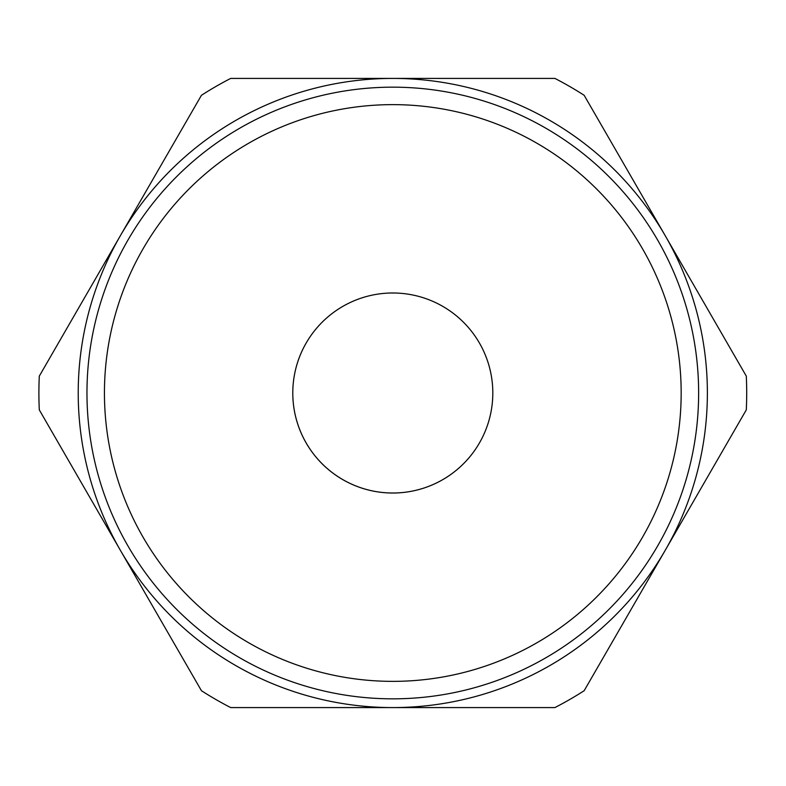 <?xml version="1.0" encoding="UTF-8"?>
<svg xmlns="http://www.w3.org/2000/svg" width="786" height="786" viewBox="0 0 786 786"><rect width="100%" height="100%" fill="white"/><g stroke="black" fill="none" stroke-linecap="round" stroke-linejoin="round"><path stroke-width="1.18" d="M201.432 690.697A353.906 353.906 0 0 0 230.671 707.577L392.804 707.577A314.577 314.577 0 0 0 665.231 235.712A314.577 314.577 0 0 0 120.366 235.712L201.432 95.303A353.906 353.906 0 0 1 230.671 78.423L554.926 78.423A353.906 353.906 0 0 1 584.165 95.303L746.297 376.121A353.906 353.906 0 0 1 746.297 409.879L584.165 690.697A353.906 353.906 0 0 1 554.926 707.577L392.804 707.577A314.577 314.577 0 0 1 120.366 550.288L39.3 409.879A353.906 353.906 0 0 1 39.3 376.121L120.366 235.712A314.577 314.577 0 0 0 120.366 550.288L201.432 690.697M681.167 393A288.364 288.364 0 0 1 248.622 642.732A288.364 288.364 0 0 1 248.622 143.268A288.364 288.364 0 0 1 681.167 393M698.636 393A305.842 305.842 0 0 0 239.877 128.138A305.842 305.842 0 0 0 239.877 657.862A305.842 305.842 0 0 0 698.636 393M492.812 393A100.009 100.009 0 0 1 342.794 479.607A100.009 100.009 0 0 1 342.794 306.393A100.009 100.009 0 0 1 492.812 393M746.7 391.713L746.7 393.963M746.366 408.465L746.297 409.879A353.906 353.906 0 0 0 746.297 376.121L665.231 235.712A314.577 314.577 0 0 0 665.162 235.594M665.231 550.288L584.165 690.697M479.411 443.009A100.009 100.009 0 0 1 292.785 393A100.009 100.009 0 0 1 306.186 342.991M665.3 235.829A314.577 314.577 0 0 0 665.231 235.712L584.165 95.303A353.906 353.906 0 0 0 554.926 78.423L392.804 78.423A314.577 314.577 0 0 0 392.666 78.423M392.931 78.423A314.577 314.577 0 0 0 392.804 78.423L230.671 78.423A353.906 353.906 0 0 0 201.432 95.303M123.834 229.846A314.577 314.577 0 0 0 120.366 235.712L39.3 376.121"/></g></svg>
